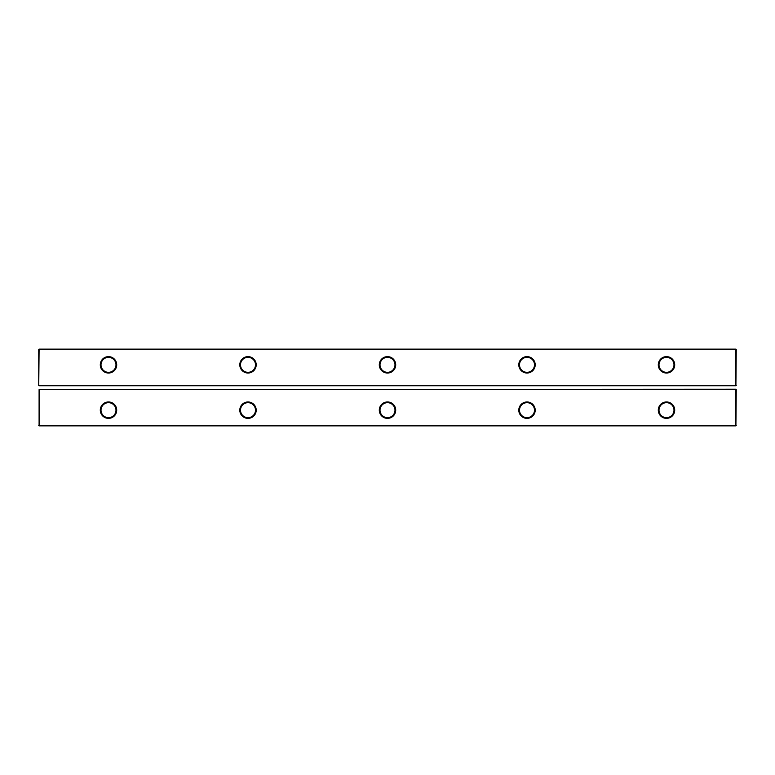 <?xml version="1.0" encoding="UTF-8"?>
<svg xmlns="http://www.w3.org/2000/svg" width="775" height="775" viewBox="0 0 775 775"><rect width="100%" height="100%" fill="white"/><g stroke="black" fill="none" stroke-linecap="round" stroke-linejoin="round"><path stroke-width="1.16" d="M39.099 425.863L39.099 389.593L39.099 425.863L735.901 425.863L735.901 389.244L39.099 389.593L735.901 389.244M736.25 389.593L735.901 425.863M38.75 425.514L736.25 425.514M248 418.364A8.196 8.196 0 0 0 255.101 406.071A8.196 8.196 0 0 0 240.899 406.071A8.196 8.196 0 0 0 248 418.364M387.5 418.364A8.196 8.196 0 0 0 394.601 406.071A8.196 8.196 0 0 0 380.399 406.071A8.196 8.196 0 0 0 387.5 418.364M527 418.364A8.196 8.196 0 0 0 534.101 406.071A8.196 8.196 0 0 0 519.899 406.071A8.196 8.196 0 0 0 527 418.364M666.5 418.364A8.196 8.196 0 0 0 673.601 406.071A8.196 8.196 0 0 0 659.399 406.071A8.196 8.196 0 0 0 666.5 418.364M108.5 418.364A8.196 8.196 0 0 0 115.601 406.071A8.196 8.196 0 0 0 101.399 406.071A8.196 8.196 0 0 0 108.5 418.364M248 417.667A7.498 7.498 0 0 0 254.491 406.42A7.498 7.498 0 0 0 241.509 406.42A7.498 7.498 0 0 0 248 417.667M387.5 417.667A7.498 7.498 0 0 0 393.991 406.42A7.498 7.498 0 0 0 381.009 406.42A7.498 7.498 0 0 0 387.5 417.667M527 417.667A7.498 7.498 0 0 0 533.491 406.42A7.498 7.498 0 0 0 520.509 406.42A7.498 7.498 0 0 0 527 417.667M666.5 417.667A7.498 7.498 0 0 0 672.991 406.42A7.498 7.498 0 0 0 660.009 406.42A7.498 7.498 0 0 0 666.5 417.667M108.5 417.667A7.498 7.498 0 0 0 114.991 406.42A7.498 7.498 0 0 0 102.009 406.42A7.498 7.498 0 0 0 108.5 417.667M736.25 385.407L38.75 385.407L38.75 349.486L735.901 349.137L735.901 385.407L736.25 349.486M38.75 385.407L39.099 349.137L735.901 349.137M39.099 385.756L735.901 385.756M387.5 373.027A8.196 8.196 0 0 0 394.601 360.733A8.196 8.196 0 0 0 380.399 360.733A8.196 8.196 0 0 0 387.5 373.027M527 373.027A8.196 8.196 0 0 0 534.101 360.733A8.196 8.196 0 0 0 519.899 360.733A8.196 8.196 0 0 0 527 373.027M666.5 373.027A8.196 8.196 0 0 0 673.601 360.733A8.196 8.196 0 0 0 659.399 360.733A8.196 8.196 0 0 0 666.5 373.027M108.5 373.027A8.196 8.196 0 0 0 115.601 360.733A8.196 8.196 0 0 0 101.399 360.733A8.196 8.196 0 0 0 108.5 373.027M248 373.027A8.196 8.196 0 0 0 255.101 360.733A8.196 8.196 0 0 0 240.899 360.733A8.196 8.196 0 0 0 248 373.027M387.5 372.329A7.498 7.498 0 0 0 393.991 361.082A7.498 7.498 0 0 0 381.009 361.082A7.498 7.498 0 0 0 387.5 372.329M527 372.329A7.498 7.498 0 0 0 533.491 361.082A7.498 7.498 0 0 0 520.509 361.082A7.498 7.498 0 0 0 527 372.329M666.5 372.329A7.498 7.498 0 0 0 672.991 361.082A7.498 7.498 0 0 0 660.009 361.082A7.498 7.498 0 0 0 666.5 372.329M108.5 372.329A7.498 7.498 0 0 0 114.991 361.082A7.498 7.498 0 0 0 102.009 361.082A7.498 7.498 0 0 0 108.5 372.329M248 372.329A7.498 7.498 0 0 0 254.491 361.082A7.498 7.498 0 0 0 241.509 361.082A7.498 7.498 0 0 0 248 372.329"/></g></svg>
